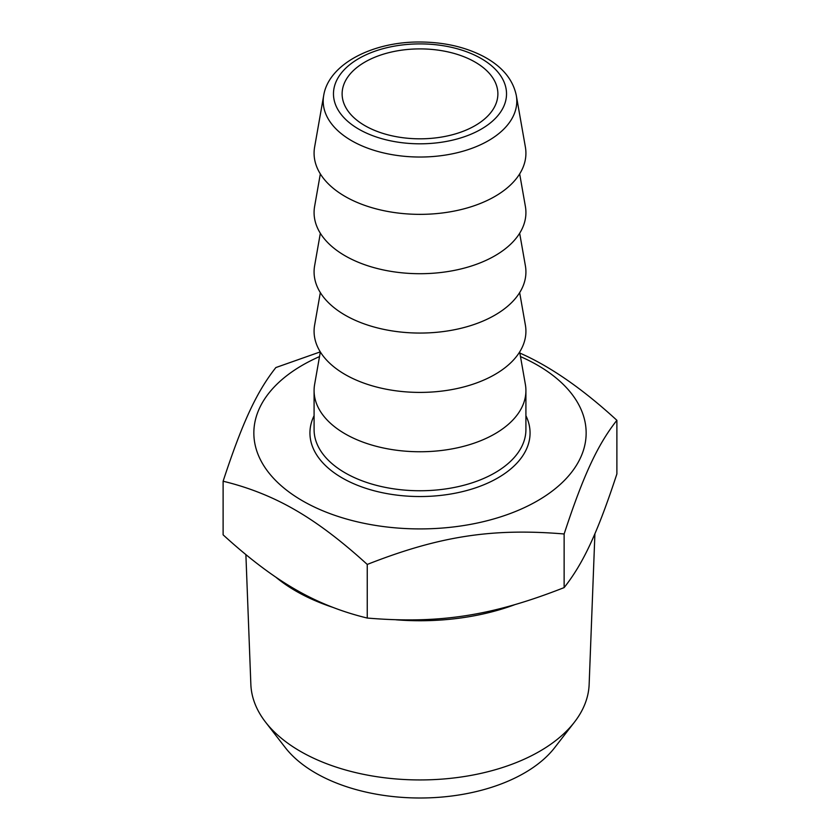 <?xml version="1.0" encoding="UTF-8"?>
<svg xmlns="http://www.w3.org/2000/svg" width="840" height="840" viewBox="0 0 840 840"><rect width="100%" height="100%" fill="white"/><g stroke="black" fill="none" stroke-linecap="round" stroke-linejoin="round"><path stroke-width="1.26" d="M265.555 722.138L285.254 747.569A147.609 85.218 0 0 0 420 798A147.609 85.218 0 0 0 554.747 747.569L574.445 722.138A169.186 97.681 180 0 1 420 779.94A169.186 97.681 180 0 1 265.555 722.138A169.186 97.681 180 0 1 250.856 684.422L245.889 554.61M594.909 533.768L589.145 684.422A169.186 97.681 180 0 1 574.445 722.138M514.406 604.832A175.413 101.273 180 0 1 396.007 619.794M332.913 607.383A175.413 101.273 180 0 1 295.964 591.087A175.413 101.273 180 0 1 275.762 577.111M223.115 481.226L223.115 534.839C248.882 558.369 272.906 576.524 295.176 589.323C317.447 602.249 341.471 611.825 367.248 618.051C439.163 624.078 492.219 615.867 564.134 587.601C583.401 563.231 597.618 532.591 616.885 473.928L616.885 420.305C597.618 444.675 583.401 475.304 564.134 533.978C492.219 527.951 439.163 536.162 367.248 564.438C341.471 540.908 317.447 522.753 295.176 509.954C272.906 497.028 248.882 487.452 223.115 481.226C242.382 422.552 256.599 391.923 275.867 367.553L320.292 351.876M564.134 587.601L564.134 533.978M319.515 356.601A166.142 95.918 0 0 0 302.516 500.819A166.142 95.918 0 0 0 545.181 496.062A166.142 95.918 0 0 0 520.485 356.601M519.855 353.062C550.126 366.334 582.477 388.742 616.885 420.305M320.334 351.95L314.622 384.426A105.914 61.152 0 0 0 314.087 390.6A105.914 61.152 0 0 0 345.104 433.839A105.914 61.152 0 0 0 460.53 447.101A105.914 61.152 0 0 0 525.913 390.6A105.914 61.152 0 0 0 525.378 384.426L519.666 351.95M320.334 292.604L314.622 325.08A105.914 61.152 0 0 0 345.104 374.493A105.914 61.152 0 0 0 465.433 386.495A105.914 61.152 0 0 0 525.378 325.08L519.666 292.604M320.334 233.258L314.622 265.724A105.914 61.152 0 0 0 345.104 315.147A105.914 61.152 0 0 0 465.433 327.149A105.914 61.152 0 0 0 525.378 265.724L519.666 233.258M320.334 173.911L314.622 206.378A105.914 61.152 0 0 0 345.104 255.801A105.914 61.152 0 0 0 465.433 267.792A105.914 61.152 0 0 0 525.378 206.378L519.666 173.911M323.694 95.498L314.622 147.031A105.914 61.152 0 0 0 345.104 196.445A105.914 61.152 0 0 0 465.433 208.446A105.914 61.152 0 0 0 525.378 147.031L516.306 95.498C512.957 79.38 502.068 66.391 483.661 56.522C465.14 46.893 443.709 42.053 419.381 42C372.341 41.79 328.661 64.134 323.694 95.498A96.799 55.892 0 0 0 351.55 140.658A96.799 55.892 0 0 0 461.517 151.631A96.799 55.892 0 0 0 516.306 95.498M364.928 125.654A77.879 44.961 0 0 0 449.799 135.398A77.879 44.961 0 0 0 497.879 93.86A77.879 44.961 0 0 0 420 48.899A77.879 44.961 0 0 0 342.122 93.86A77.879 44.961 0 0 0 364.928 125.654M367.248 618.051L367.248 564.438M314.087 415.706A110.072 63.546 0 0 0 342.174 477.929A110.072 63.546 0 0 0 475.692 487.809A110.072 63.546 0 0 0 525.913 415.706M314.087 390.6L314.087 429.608A105.914 61.152 0 0 0 345.104 472.846A105.914 61.152 0 0 0 460.53 486.098A105.914 61.152 0 0 0 525.913 429.608L525.913 390.6M358.817 129.181A86.531 49.959 0 0 0 503.58 106.785A86.531 49.959 0 0 0 397.604 45.602A86.531 49.959 0 0 0 358.817 129.181"/></g></svg>
